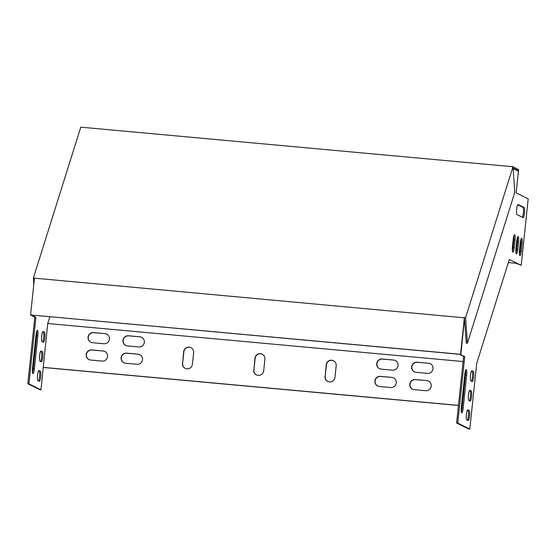 <?xml version="1.0" encoding="UTF-8"?>
<svg xmlns="http://www.w3.org/2000/svg" width="556" height="556" viewBox="0 0 556 556"><rect width="100%" height="100%" fill="white"/><g stroke="black" fill="none" stroke-linecap="round" stroke-linejoin="round"><path stroke-width="0.83" d="M42.694 331.786L43.278 332.071A5.101 0.959 -84.8 0 1 43.757 336.526A5.101 0.959 -84.8 0 1 42.631 341.94M40.644 351.302L41.227 351.594A5.101 0.959 -84.8 0 1 41.7 356.042A5.101 0.959 -84.8 0 1 40.581 361.463M36.731 331.223A5.101 0.959 -84.8 0 1 36.71 335.685L33.214 368.941A5.101 0.959 -84.8 0 1 32.491 372.61M38.593 370.824L39.177 371.109A5.101 0.959 -84.8 0 1 39.65 375.564A5.101 0.959 -84.8 0 1 38.531 380.978M30.893 315.057L34.792 317.261L27.8 383.765L39.837 389.68L40.984 389.784L47.726 323.516L463.078 361.539M43.354 342.294A5.101 0.959 95.2 0 0 43.424 342.315A5.101 0.959 95.2 0 0 44.821 337.506A5.101 0.959 95.2 0 0 44.417 332.175L43.111 331.536A5.101 0.959 95.2 0 0 43.048 331.515A5.101 0.959 95.2 0 0 41.644 336.324A5.101 0.959 95.2 0 0 42.047 341.655L43.354 342.294M41.304 361.817A5.101 0.959 95.2 0 0 41.373 361.831A5.101 0.959 95.2 0 0 42.77 357.022A5.101 0.959 95.2 0 0 42.367 351.698L41.061 351.051A5.101 0.959 95.2 0 0 40.991 351.031A5.101 0.959 95.2 0 0 39.594 355.84A5.101 0.959 95.2 0 0 39.997 361.171L41.304 361.817M32.519 368.142A5.101 0.959 95.2 0 0 32.971 373.674A5.101 0.959 95.2 0 0 34.354 369.045L37.85 335.789A5.101 0.959 95.2 0 0 37.398 330.257A5.101 0.959 95.2 0 0 36.015 334.886L32.519 368.142M39.254 381.333A5.101 0.959 95.2 0 0 39.323 381.353A5.101 0.959 95.2 0 0 40.72 376.544A5.101 0.959 95.2 0 0 40.317 371.213L39.01 370.567A5.101 0.959 95.2 0 0 38.941 370.553A5.101 0.959 95.2 0 0 37.544 375.363A5.101 0.959 95.2 0 0 37.947 380.693L39.254 381.333M49.838 316.788L47.726 323.516M32.033 315.162L35.931 317.365L28.94 383.869L40.984 389.784M324.989 376.384A5.101 4.997 -63.8 0 0 327.734 381.423A5.101 4.997 -63.8 0 0 334.969 377.302L336.185 365.737A5.101 4.997 -63.8 0 0 333.447 360.698A5.101 4.997 -63.8 0 0 326.205 364.819L325.197 376.488A5.101 4.997 -63.8 0 0 327.838 381.472M462.286 405.741L461.515 405.671M458.471 405.393L43.118 367.37M426.737 380.596L415.332 379.546A5.101 4.997 -63.8 0 0 412.552 389.186A5.101 4.997 -63.8 0 0 414.269 389.673L425.674 390.715A5.101 4.997 -63.8 0 0 428.454 381.075A5.101 4.997 -63.8 0 0 426.737 380.596L415.547 379.651A5.101 4.997 -63.8 0 0 412.656 389.235M428.565 363.242L417.16 362.199A5.101 4.997 -63.8 0 0 414.38 371.839A5.101 4.997 -63.8 0 0 416.096 372.318L427.501 373.361A5.101 4.997 -63.8 0 0 430.281 363.728A5.101 4.997 -63.8 0 0 428.565 363.242L417.368 362.303A5.101 4.997 -63.8 0 0 414.484 371.888M103.131 350.968L91.726 349.926A5.101 4.997 -63.8 0 0 88.946 359.565A5.101 4.997 -63.8 0 0 90.663 360.045L102.068 361.087A5.101 4.997 -63.8 0 0 104.848 351.448A5.101 4.997 -63.8 0 0 103.131 350.968L91.935 350.03A5.101 4.997 -63.8 0 0 89.05 359.614M104.959 333.621L93.554 332.578A5.101 4.997 -63.8 0 0 90.767 342.211A5.101 4.997 -63.8 0 0 92.491 342.698L103.889 343.74A5.101 4.997 -63.8 0 0 106.676 334.1A5.101 4.997 -63.8 0 0 104.959 333.621L93.762 332.676A5.101 4.997 -63.8 0 0 90.878 342.267M391.813 377.399L380.408 376.349A5.101 4.997 -63.8 0 0 377.628 385.989A5.101 4.997 -63.8 0 0 379.345 386.476L390.75 387.518A5.101 4.997 -63.8 0 0 393.53 377.878A5.101 4.997 -63.8 0 0 391.813 377.399L380.617 376.454A5.101 4.997 -63.8 0 0 377.732 386.038M393.634 360.045L382.229 359.002A5.101 4.997 -63.8 0 0 379.449 368.642A5.101 4.997 -63.8 0 0 381.166 369.121L392.571 370.164A5.101 4.997 -63.8 0 0 395.351 360.531A5.101 4.997 -63.8 0 0 393.634 360.045L382.438 359.106A5.101 4.997 -63.8 0 0 379.553 368.691M138.062 354.165L126.657 353.123A5.101 4.997 -63.8 0 0 123.87 362.762A5.101 4.997 -63.8 0 0 125.593 363.242L136.998 364.284A5.101 4.997 -63.8 0 0 139.778 354.652A5.101 4.997 -63.8 0 0 138.062 354.165L126.865 353.227A5.101 4.997 -63.8 0 0 123.981 362.811M139.883 336.818L128.478 335.775A5.101 4.997 -63.8 0 0 125.698 345.408A5.101 4.997 -63.8 0 0 127.414 345.895L138.819 346.937A5.101 4.997 -63.8 0 0 141.599 337.297A5.101 4.997 -63.8 0 0 139.883 336.818L128.686 335.873A5.101 4.997 -63.8 0 0 125.802 345.464M182.431 363.339A5.101 4.997 -63.8 0 0 185.176 368.371A5.101 4.997 -63.8 0 0 192.411 364.25L193.627 352.685A5.101 4.997 -63.8 0 0 190.889 347.653A5.101 4.997 -63.8 0 0 183.647 351.774L182.639 363.443A5.101 4.997 -63.8 0 0 185.28 368.419M253.71 369.865A5.101 4.997 -63.8 0 0 256.455 374.897A5.101 4.997 -63.8 0 0 263.69 370.776L264.906 359.211A5.101 4.997 -63.8 0 0 262.168 354.172A5.101 4.997 -63.8 0 0 254.926 358.293L253.918 369.962A5.101 4.997 -63.8 0 0 256.559 374.946M333.551 360.754A5.101 4.997 -63.8 0 0 326.414 364.924L325.197 376.488M462.279 405.824L461.508 405.755M458.457 405.477L43.326 367.474M459.708 354.311L463.607 356.514L456.615 423.019L468.659 428.933L469.799 429.037L476.7 363.36L509.317 259.506L521.208 265.344L528.2 198.84L516.163 192.925L518.442 171.234L513.139 168.635M428.558 381.131A5.101 4.997 -63.8 0 0 426.952 380.693M430.386 363.777A5.101 4.997 -63.8 0 0 428.773 363.346M104.952 351.503A5.101 4.997 -63.8 0 0 103.34 351.072M106.78 334.156A5.101 4.997 -63.8 0 0 105.167 333.725M393.634 377.927A5.101 4.997 -63.8 0 0 392.022 377.496M395.455 360.58A5.101 4.997 -63.8 0 0 393.843 360.149M139.883 354.7A5.101 4.997 -63.8 0 0 138.27 354.269M141.704 337.353A5.101 4.997 -63.8 0 0 140.091 336.922M190.993 347.702A5.101 4.997 -63.8 0 0 183.855 351.872L182.639 363.443M262.272 354.228A5.101 4.997 -63.8 0 0 255.135 358.398L253.918 369.962M471.182 390.951A5.101 0.959 -84.8 0 1 471.585 396.282A5.101 0.959 -84.8 0 1 470.188 401.091A5.101 0.959 -84.8 0 1 470.119 401.071L468.812 400.424A5.101 0.959 -84.8 0 1 468.409 395.101A5.101 0.959 -84.8 0 1 469.806 390.284A5.101 0.959 -84.8 0 1 469.876 390.305L471.182 390.951L469.459 390.555M469.132 410.467A5.101 0.959 -84.8 0 1 469.535 415.798A5.101 0.959 -84.8 0 1 468.138 420.607A5.101 0.959 -84.8 0 1 468.069 420.586L466.762 419.947A5.101 0.959 -84.8 0 1 466.359 414.616A5.101 0.959 -84.8 0 1 467.756 409.807A5.101 0.959 -84.8 0 1 467.825 409.828L469.132 410.467L467.408 410.078M517.81 249.234L518.574 241.999A5.101 0.959 95.2 0 0 518.122 236.474A5.101 0.959 95.2 0 0 516.739 241.102L515.982 248.33A5.101 0.959 95.2 0 0 516.427 253.863A5.101 0.959 95.2 0 0 517.81 249.234L516.67 249.13A5.101 0.959 -84.8 0 1 515.954 252.799M524.127 207.478L518.109 204.525A5.101 0.959 95.2 0 0 518.039 204.504A5.101 0.959 95.2 0 0 516.642 209.313A5.101 0.959 95.2 0 0 517.045 214.644L523.064 217.605A5.101 0.959 95.2 0 0 523.126 217.618A5.101 0.959 95.2 0 0 524.53 212.809A5.101 0.959 95.2 0 0 524.127 207.478L522.987 207.374A5.101 0.959 -84.8 0 1 523.46 211.829A5.101 0.959 -84.8 0 1 522.341 217.243M521.347 250.964L522.105 243.736A5.101 0.959 95.2 0 0 521.653 238.211A5.101 0.959 95.2 0 0 520.27 242.84L519.512 250.068A5.101 0.959 95.2 0 0 519.964 255.6A5.101 0.959 95.2 0 0 521.347 250.964L520.207 250.86A5.101 0.959 -84.8 0 1 519.485 254.53M464.482 318.97L460.82 354.686L464.747 356.618L457.755 423.123L469.799 429.037M512.444 246.593A5.101 0.959 95.2 0 0 512.896 252.125A5.101 0.959 95.2 0 0 514.279 247.496L515.037 240.268A5.101 0.959 95.2 0 0 514.585 234.736A5.101 0.959 95.2 0 0 513.202 239.365L512.444 246.593M463.169 408.299A5.101 0.959 -84.8 0 1 461.786 412.927A5.101 0.959 -84.8 0 1 461.334 407.395L464.83 374.146A5.101 0.959 -84.8 0 1 466.213 369.518A5.101 0.959 -84.8 0 1 466.665 375.043L463.169 408.299L462.029 408.194L465.525 374.939A5.101 0.959 95.2 0 0 465.546 370.477M473.239 371.429A5.101 0.959 -84.8 0 1 473.642 376.76A5.101 0.959 -84.8 0 1 472.239 381.569A5.101 0.959 -84.8 0 1 472.176 381.555L470.862 380.909A5.101 0.959 -84.8 0 1 470.459 375.578A5.101 0.959 -84.8 0 1 471.863 370.769A5.101 0.959 -84.8 0 1 471.926 370.789L473.239 371.429L471.509 371.04M469.396 400.716A5.101 0.959 95.2 0 0 470.522 395.295A5.101 0.959 95.2 0 0 470.042 390.847M467.346 420.232A5.101 0.959 95.2 0 0 468.465 414.818A5.101 0.959 95.2 0 0 467.992 410.363M517.455 237.433A5.101 0.959 -84.8 0 1 517.428 241.895L516.67 249.13M517.692 204.775L522.987 207.374M520.993 239.17A5.101 0.959 -84.8 0 1 520.965 243.632L520.207 250.86M521.208 265.344L516.031 263.259L508.358 262.557M513.925 235.695A5.101 0.959 -84.8 0 1 513.897 240.164L513.139 247.392A5.101 0.959 -84.8 0 1 512.417 251.062M461.306 411.864A5.101 0.959 95.2 0 0 462.029 408.194M471.446 381.194A5.101 0.959 95.2 0 0 472.572 375.78A5.101 0.959 95.2 0 0 472.093 371.325M460.82 354.686L459.68 354.582M464.747 356.618L463.607 356.514M457.755 423.123L456.615 423.019M27.8 383.765L28.94 383.869M34.792 317.261L35.931 317.365M30.865 315.328L32.005 315.433M34.423 278.466L30.587 314.946L460.549 354.304L464.378 317.823L33.381 278.056L80.773 127.164L512.757 166.71M464.378 317.823L466.262 343.121L467.401 343.226L465.615 317.622L464.475 317.518M511.965 166.32L513.007 166.731L465.615 317.622M33.812 284.269L33.381 278.056M513.007 166.731L514.793 192.341L467.401 343.226M30.587 314.946L460.757 354.408L464.538 318.407M513.014 166.835L518.567 169.566L518.449 170.72L513.105 168.1M517.149 170.602L518.449 170.72M520.965 243.632L522.105 243.736M517.428 241.895L518.574 241.999M513.139 247.392L514.279 247.496M513.897 240.164L515.037 240.268M465.525 374.939L466.665 375.043M40.317 371.213L39.177 371.109M37.85 335.789L36.71 335.685M34.354 369.045L33.214 368.941M42.367 351.698L41.227 351.594M44.417 332.175L43.278 332.071"/></g></svg>
